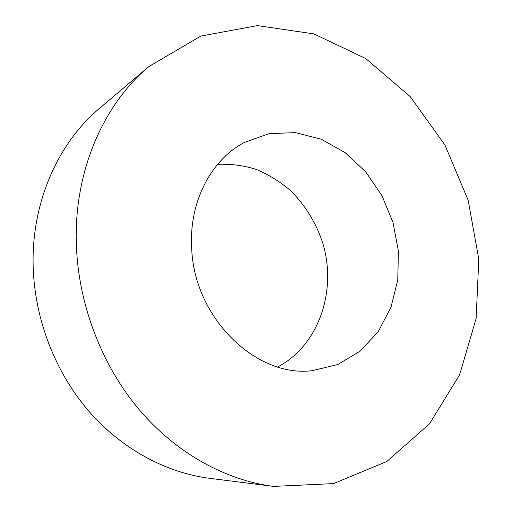 <?xml version="1.0" encoding="UTF-8"?>
<svg xmlns="http://www.w3.org/2000/svg" width="512" height="512" viewBox="0 0 512 512"><rect width="100%" height="100%" fill="white"/><g stroke="black" fill="none" stroke-linecap="round" stroke-linejoin="round"><path stroke-width="0.77" d="M277.747 366.95C318.835 345.338 337.126 290.874 322.854 243.334C316.173 222.899 305.37 205.306 290.445 190.541C280.013 181.638 268.634 174.598 256.307 169.427C243.629 165.459 230.739 163.757 217.632 164.32M191.667 247.974C193.907 317.754 256.051 377.715 311.987 370.701L337.709 364.55L360.23 351.091L378.285 331.533L390.97 307.302L397.754 279.974L398.419 251.181L393.024 222.515L381.914 195.552L365.651 171.77L345.062 152.57L321.216 139.181L295.418 132.627L269.197 133.632L244.282 142.502C211.174 159.802 188.864 202.016 191.667 247.974M148.986 66.477L99.77 108.134C57.786 143.13 30.893 203.469 33.21 267.859C34.982 319.667 55.206 371.827 88.173 410.432C121.35 448.877 165.773 472.704 209.6 478.323L273.574 486.4L333.619 483.597L386.816 461.485L429.53 423.802L459.616 374.784L476.102 318.63L478.816 259.245L468.154 200.224L444.902 144.941L410.24 96.646L365.798 58.566L313.85 33.888L257.498 25.6L200.845 36.077L148.986 66.477C102.989 104.755 73.318 172.698 76.41 246.195C78.771 305.306 101.856 365.184 138.899 409.318C176.166 453.293 225.568 480.25 273.574 486.4"/></g></svg>
